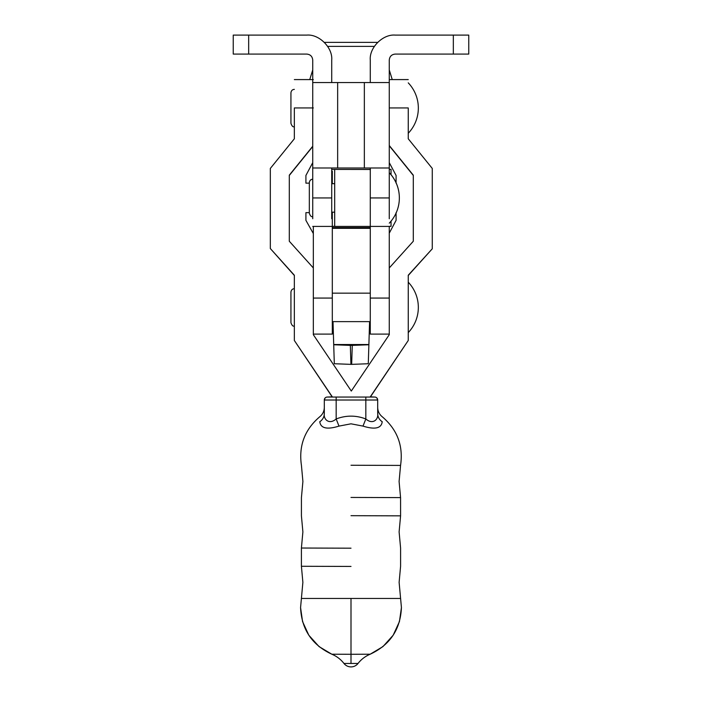 <?xml version="1.0" encoding="UTF-8"?>
<svg xmlns="http://www.w3.org/2000/svg" width="702" height="702" viewBox="0 0 702 702"><rect width="100%" height="100%" fill="white"/><g stroke="black" fill="none" stroke-linecap="round" stroke-linejoin="round"><path stroke-width="1.05" d="M370.279 82.555L370.279 60.012C369.164 47.692 382.871 33.986 395.2 35.1L468.761 35.1L468.761 54.08L395.2 54.08C391.619 54.458 389.645 56.441 389.268 60.012L389.268 197.946L370.279 197.946L370.279 218.743M389.268 218.743L389.268 197.946M389.268 82.555L337.653 82.555L337.653 167.989L389.268 167.989M370.279 167.989L370.279 197.946L370.279 169.472L331.721 169.41L370.419 169.393M337.653 82.555L312.732 82.555L312.732 60.012C312.355 56.441 310.381 54.458 306.8 54.08L233.239 54.08L233.239 35.1L306.8 35.1C319.129 33.986 332.836 47.692 331.721 60.012L331.721 82.555M331.721 218.743L331.721 167.989M337.653 167.989L312.732 167.989L312.732 218.743M312.732 82.555L312.732 167.989M370.314 397.051L408.248 340.488L370.279 396.841L374.728 397.051L327.272 397.051A2.966 2.966 180 0 0 324.306 400.017A2.966 2.966 0 0 1 327.272 397.051L332.309 396.841L294.349 340.488L332.274 397.051M408.248 275.491L432.274 248.798L408.248 275.228L408.248 340.488M408.248 108.205L408.248 138.785L432.274 168.445L432.274 248.534M389.268 145.77L413.294 175.439M312.732 146.244L289.303 175.167L289.303 241.251L313.329 267.945L313.329 334.687L351.298 391.049L389.268 334.687L389.268 267.945L413.294 241.251L413.294 175.167L389.268 145.507M294.349 340.488L294.349 275.228L270.323 248.534L294.349 275.491M294.349 108.205L294.349 138.785L270.323 168.445L270.323 248.534M312.732 146.507L289.303 175.439M313.329 334.091L332.309 334.091L332.309 212.179M313.329 226.421L313.329 267.945M389.268 298.069L370.279 298.069L370.279 226.421L334.687 226.421L389.268 226.421L389.268 267.945M332.309 227.615L370.279 227.615M370.279 228.334L332.309 228.334M370.279 298.069L370.279 334.091L389.268 334.091M332.309 183.705L332.309 171.209L331.721 171.209M369.577 321.63L368.883 344.761L352.264 345.393L351.658 364.364L368.278 363.733L368.883 344.761L368.278 363.733M334.31 363.733L333.713 344.761L334.31 363.733L350.93 364.364L350.333 345.393L333.713 344.761L333.02 321.63M350.93 364.364L351.658 364.364M350.333 345.393L352.264 345.393M408.248 332.608A36.557 36.557 0 0 0 408.248 282.186M408.248 133.283A36.557 36.557 0 0 0 408.248 82.854M399.35 197.92A36.557 36.557 0 0 0 389.268 172.692M389.268 223.157A36.557 36.557 0 0 0 389.268 172.736M382.213 421.648L382.213 421.779C381.353 428.369 374.956 429.808 363.004 426.105L351 423.815L338.996 426.105L336.17 418.954C329.282 425.008 323.376 419.515 324.306 413.653L324.306 400.017L377.694 400.017A2.966 2.966 180 0 0 376.825 397.92A2.966 2.966 0 0 0 374.728 397.051A2.966 2.966 0 0 1 376.825 397.92A2.966 2.966 180 0 0 374.728 397.051M376.921 398.025L377.694 400.017A2.966 2.966 0 0 0 376.825 397.92A2.966 2.966 0 0 1 377.694 400.017L377.694 413.653C378.624 419.533 372.718 425.026 365.83 418.954C355.949 415.207 346.06 415.207 336.17 418.954L336.17 397.086M351 598.622L351 654.273L331.818 654.211L319.059 646.595L308.836 635.24L302.562 621.586L300.57 607.581L301.404 598.455L400.596 598.455L401.43 607.581L399.438 621.586L393.164 635.24L382.941 646.595L370.182 654.211A29.659 29.659 180 0 0 358.029 663.46L358.029 663.46A8.898 8.898 0 0 1 343.971 663.46L343.971 663.46A29.659 29.659 180 0 0 331.835 654.22C336.679 656.238 340.724 659.318 343.971 663.46L358.029 663.46C361.276 659.318 365.321 656.238 370.182 654.211L351 654.273L351 663.478M382.213 421.779C379.282 419.664 377.781 416.962 377.694 413.653M363.004 426.105L365.83 418.954L365.83 397.086M319.787 421.648L319.787 421.779C320.674 428.352 327.079 429.799 338.996 426.105M324.306 413.653C324.219 416.962 322.718 419.664 319.787 421.779M324.394 42.366L377.606 42.366M389.268 69.963L392.251 79.589M309.749 79.589L312.732 69.963M370.279 226.421L370.279 197.955M334.687 226.421L334.687 169.472M332.309 226.36L334.687 226.369M391.04 169.34L389.268 169.393M389.268 226.351L391.04 226.342L391.04 221.148M391.04 169.393L391.04 174.701M313.329 233.538L305.914 220.358L305.914 212.645L309.328 212.645M396.086 212.645L396.086 220.358L389.268 233.161M312.732 162.653L305.914 175.456L305.914 183.161L309.328 183.161M396.086 183.161L396.086 175.456L389.268 162.653M453.334 35.1L453.334 54.08M364.347 167.989L364.347 82.555M331.721 197.946L312.732 197.946M248.666 54.08L248.666 35.1M389.268 107.941L408.248 107.941M313.329 107.941L294.349 107.941M332.309 298.069L313.329 298.069M368.883 344.533L333.713 344.533M325.175 397.92A2.966 2.966 0 0 1 327.272 397.051M324.306 400.017L325.079 398.025M351 465.25L400.561 465.417L351 465.25M351 497.446L400.57 497.604L351 497.446M351 515.68L400.579 515.847L351 515.68M351 548.192L301.412 548.025L351 548.192M351 566.435L301.412 566.277L351 566.435M377.694 407.423C377.781 411.214 379.282 414.312 382.213 416.734C397.314 429.58 403.431 445.805 400.561 465.417L399.096 481.484L400.57 497.604L400.579 515.847L399.113 531.905L400.588 548.025L400.588 566.277L399.122 582.353L401.43 607.572C400.43 629.422 390.014 644.971 370.182 654.211M327.667 46.393L374.333 46.393M331.721 226.421L312.732 226.421M408.248 79.589L389.268 79.589M294.349 79.589L313.329 79.589M332.309 293.155L370.279 293.155M332.309 321.63L370.279 321.63M294.349 326.079C292.988 326.527 291.848 325.386 290.935 322.674L290.935 292.12C291.242 289.952 292.383 288.812 294.349 288.706M290.935 92.796L290.935 108.073L290.935 92.796C291.242 90.628 292.383 89.487 294.349 89.382M290.935 108.073L290.935 123.341C291.848 126.062 292.988 127.194 294.349 126.755M312.732 179.221C310.775 179.326 309.635 180.458 309.328 182.625L309.328 197.903M334.687 183.67L332.309 183.67M334.687 212.179L331.721 212.179M309.328 182.669L309.328 197.946L309.328 182.669C309.635 180.502 310.775 179.361 312.732 179.256M309.328 197.946L309.328 213.224C310.24 215.935 311.372 217.067 312.732 216.628M334.687 183.705L331.721 183.705M331.818 654.211C311.986 644.971 301.57 629.422 300.57 607.572L302.878 582.353L301.412 566.277L301.412 548.025L302.887 531.905L301.421 515.847L301.43 497.604L302.904 481.484L301.439 465.417C298.569 445.805 304.686 429.58 319.787 416.734C322.718 414.312 324.219 411.214 324.306 407.423"/></g></svg>
